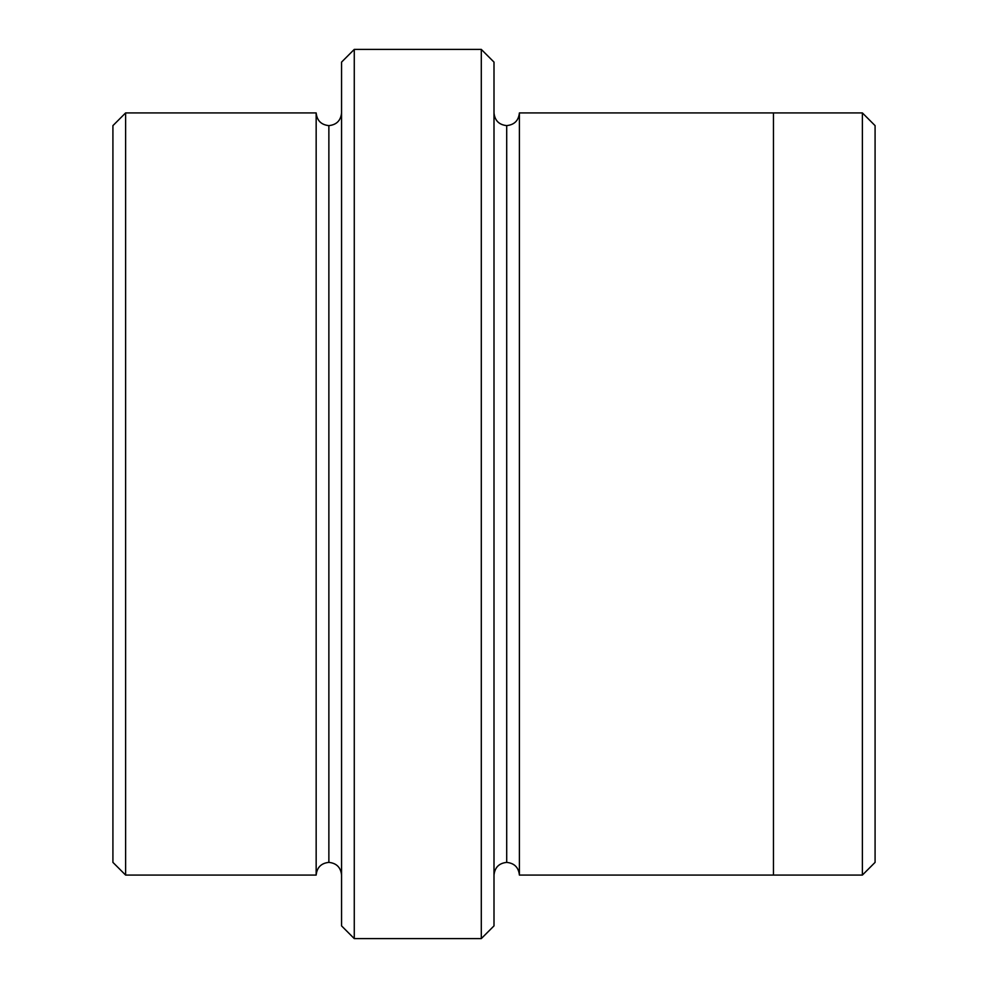 <?xml version="1.0" encoding="UTF-8"?>
<svg xmlns="http://www.w3.org/2000/svg" width="988" height="988" viewBox="0 0 988 988"><rect width="100%" height="100%" fill="white"/><g stroke="black" fill="none" stroke-linecap="round" stroke-linejoin="round"><path stroke-width="1.48" d="M341.564 62.108L341.564 925.892L354.272 938.6L354.272 49.4L341.564 62.108L354.272 49.4L354.272 938.6L481.292 938.6L494 925.892L494 62.108L481.292 49.4L481.292 938.6L481.292 49.4L354.272 49.4L481.292 49.4L494 62.108L494 925.892L481.292 938.6L354.272 938.6L341.564 925.892L341.564 62.108M875.084 862.376L875.084 125.624L862.388 112.928L862.388 875.072L875.084 862.376L862.388 875.072L862.388 112.928L519.404 112.916L519.404 875.084C518.601 867.427 514.365 863.191 506.708 862.388L506.708 125.612C499.039 124.809 494.803 120.573 494 112.916C494.803 120.573 499.039 124.809 506.708 125.612C514.365 124.809 518.601 120.573 519.404 112.916L773.468 112.916L773.468 875.084L862.388 875.072L773.468 875.072L773.468 112.916L862.388 112.928L875.084 125.624L875.084 862.376M112.916 125.624L112.916 862.376L125.612 875.072L125.612 112.928L112.916 125.624L125.612 112.928L125.612 875.072L316.16 875.072C316.963 867.415 321.199 863.179 328.868 862.376L328.868 125.624C321.199 124.821 316.963 120.585 316.16 112.928L316.16 875.072L316.16 112.928C316.963 120.585 321.199 124.821 328.868 125.624C336.525 124.821 340.761 120.585 341.564 112.928C340.761 120.585 336.525 124.821 328.868 125.624L328.868 862.376C321.199 863.179 316.963 867.415 316.16 875.072L125.612 875.072L112.916 862.376L112.916 125.624M341.564 875.072C340.761 867.415 336.525 863.179 328.868 862.376C336.525 863.179 340.761 867.415 341.564 875.072M494 875.084C494.803 867.427 499.039 863.191 506.708 862.388C499.039 863.191 494.803 867.427 494 875.084M316.16 112.928L125.612 112.928L316.16 112.928M519.404 875.084L773.468 875.084L519.404 875.084L519.404 112.916C518.601 120.573 514.365 124.809 506.708 125.612L506.708 862.388C514.365 863.191 518.601 867.427 519.404 875.084"/></g></svg>
